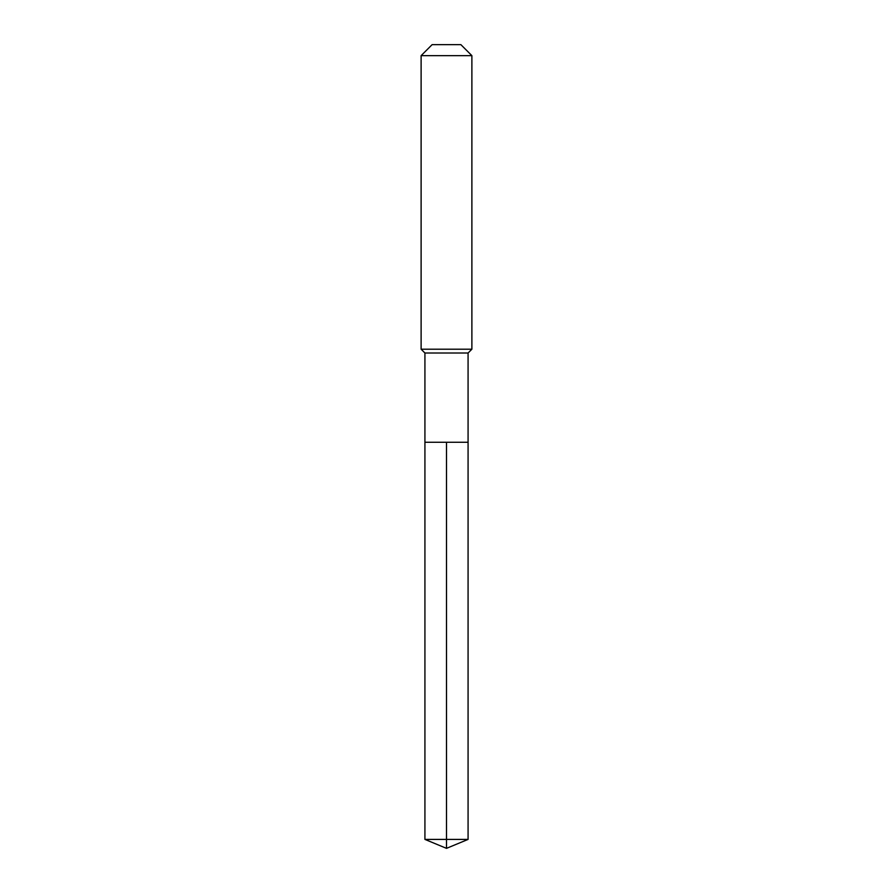 <?xml version="1.0" encoding="UTF-8"?>
<svg xmlns="http://www.w3.org/2000/svg" width="893" height="893" viewBox="0 0 893 893"><rect width="100%" height="100%" fill="white"/><g stroke="black" fill="none" stroke-linecap="round" stroke-linejoin="round"><path stroke-width="1.34" d="M424.923 442.269L424.923 353.014L468.077 353.014L468.077 442.269L424.923 442.269L446.5 442.269L446.5 839.409L446.5 442.269L468.077 442.269L468.077 839.409L424.923 839.409L424.923 442.269L424.923 839.409L446.5 848.35L446.5 839.409L446.5 848.35L424.923 839.409M468.077 353.014L471.884 349.208L421.116 349.208L424.923 353.014M471.884 55.645L460.877 44.65L432.123 44.65L421.116 55.645L471.884 55.645L471.884 349.208M421.116 55.645L421.116 349.208M446.5 848.35L468.077 839.409"/></g></svg>
